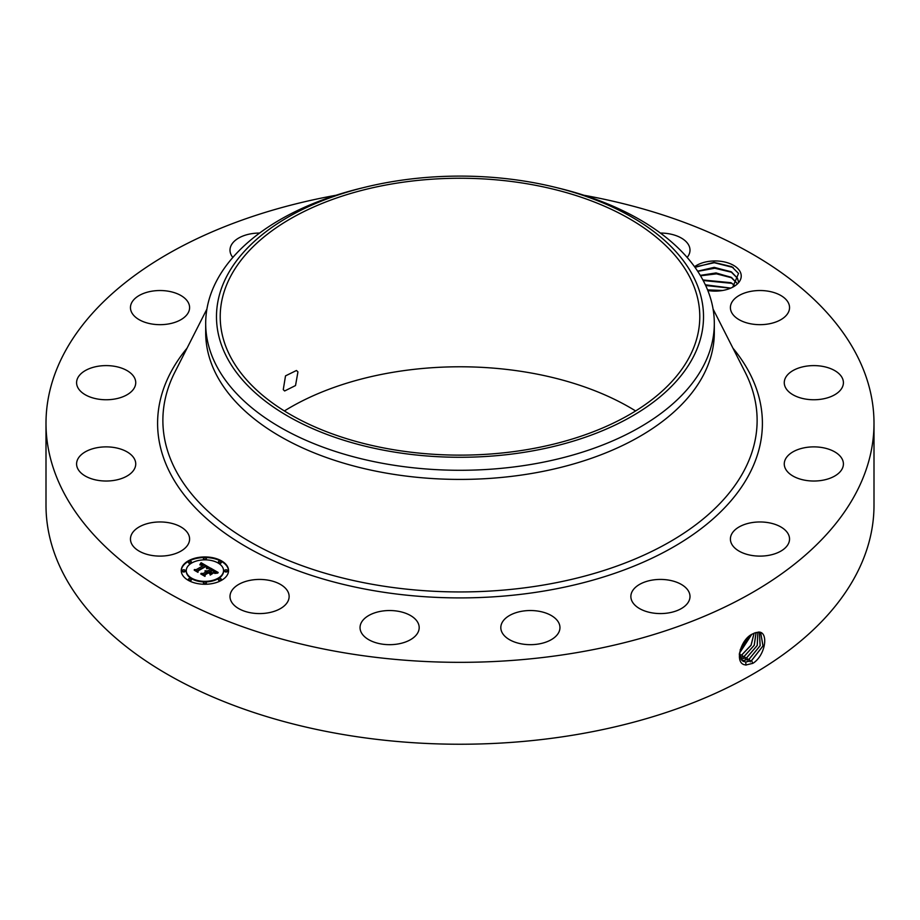 <?xml version="1.0" encoding="UTF-8"?>
<svg xmlns="http://www.w3.org/2000/svg" width="920" height="920" viewBox="0 0 920 920"><rect width="100%" height="100%" fill="white"/><g stroke="black" fill="none" stroke-linecap="round" stroke-linejoin="round"><path stroke-width="1.38" d="M584.016 195.27A414 239.016 180 0 1 874 423.315L874 505.218A414 239.016 180 0 1 576.553 734.574A414 239.016 180 0 1 46 505.218L46 423.315A414 239.016 180 0 1 335.984 195.27M874 423.315A414 239.016 180 0 1 576.553 652.671A414 239.016 180 0 1 46 423.315M754.676 632.96L752.744 633.891C740.22 639.055 733.573 664.93 746.2 664.93L752.744 663.366L751.606 660.56L763.036 645.909L760.69 632.833L758.287 632.212L754.676 632.96L758.287 632.212M752.744 663.366L753.756 662.779C766.015 654.108 768.591 631.373 758.425 632.086M284.383 410.952A239.786 138.437 180 0 1 392.495 372.381A239.786 138.437 180 0 1 635.616 410.952M694.554 266.719A26.128 15.088 180 0 1 720.038 261.222A26.128 15.088 180 0 1 740.174 271.791A26.128 15.088 180 0 1 733.573 286.707A26.128 15.088 180 0 1 707.836 290.524M188.405 534.232A29.566 17.077 180 0 1 189.6 539.039A29.566 17.077 180 0 1 164.231 555.933A29.566 17.077 180 0 1 131.652 543.846A29.566 17.077 180 0 1 130.456 539.039A29.566 17.077 180 0 1 155.825 522.134A29.566 17.077 180 0 1 188.405 534.232M76.762 462.127A29.566 17.077 180 0 1 107.743 446.901A29.566 17.077 180 0 1 135.734 463.956A29.566 17.077 180 0 1 135.562 465.784A29.566 17.077 180 0 1 104.57 480.999A29.566 17.077 180 0 1 76.59 463.956A29.566 17.077 180 0 1 76.762 462.127M80.212 374.497A29.566 17.077 180 0 1 113.482 366.137A29.566 17.077 180 0 1 135.734 382.685A29.566 17.077 180 0 1 132.112 390.873A29.566 17.077 180 0 1 98.843 399.222A29.566 17.077 180 0 1 76.59 382.685A29.566 17.077 180 0 1 80.212 374.497M141.484 294.308A29.566 17.077 180 0 1 172.799 292.203A29.566 17.077 180 0 1 189.6 307.602A29.566 17.077 180 0 1 178.583 320.896A29.566 17.077 180 0 1 147.269 323A29.566 17.077 180 0 1 130.456 307.602A29.566 17.077 180 0 1 141.484 294.308M232.84 257.439A29.566 17.077 180 0 1 230 250.136A29.566 17.077 180 0 1 251.24 233.749A29.566 17.077 180 0 1 259.601 233.059M660.399 233.059A29.566 17.077 180 0 1 683.468 239.418A29.566 17.077 180 0 1 690 250.136A29.566 17.077 180 0 1 687.159 257.439M788.348 302.795A29.566 17.077 180 0 1 789.544 307.602A29.566 17.077 180 0 1 764.175 324.495A29.566 17.077 180 0 1 731.595 312.409A29.566 17.077 180 0 1 730.399 307.602A29.566 17.077 180 0 1 755.769 290.697A29.566 17.077 180 0 1 788.348 302.795M843.237 384.514A29.566 17.077 180 0 1 812.256 399.728A29.566 17.077 180 0 1 784.265 382.685A29.566 17.077 180 0 1 784.438 380.857A29.566 17.077 180 0 1 815.43 365.631A29.566 17.077 180 0 1 843.41 382.685A29.566 17.077 180 0 1 843.237 384.514M839.787 472.144A29.566 17.077 180 0 1 806.518 480.493A29.566 17.077 180 0 1 784.265 463.956A29.566 17.077 180 0 1 787.888 455.768A29.566 17.077 180 0 1 821.157 447.407A29.566 17.077 180 0 1 843.41 463.956A29.566 17.077 180 0 1 839.787 472.144M778.515 552.333A29.566 17.077 180 0 1 747.201 554.438A29.566 17.077 180 0 1 730.399 539.039A29.566 17.077 180 0 1 741.416 525.745A29.566 17.077 180 0 1 772.731 523.641A29.566 17.077 180 0 1 789.544 539.039A29.566 17.077 180 0 1 778.515 552.333M668.759 612.881A29.566 17.077 180 0 1 630.867 596.505A29.566 17.077 180 0 1 652.107 580.117A29.566 17.077 180 0 1 690 596.505A29.566 17.077 180 0 1 668.759 612.881M527.217 644.575A29.566 17.077 180 0 1 500.813 627.601A29.566 17.077 180 0 1 533.554 610.627A29.566 17.077 180 0 1 559.958 627.601A29.566 17.077 180 0 1 527.217 644.575M375.44 642.585A29.566 17.077 180 0 1 360.042 627.601A29.566 17.077 180 0 1 403.799 612.628A29.566 17.077 180 0 1 419.186 627.601A29.566 17.077 180 0 1 375.44 642.585M236.532 607.211A29.566 17.077 180 0 1 230 596.505A29.566 17.077 180 0 1 249.734 580.405A29.566 17.077 180 0 1 282.601 585.798A29.566 17.077 180 0 1 289.133 596.505A29.566 17.077 180 0 1 269.399 612.605A29.566 17.077 180 0 1 236.532 607.211M221.628 580.255A23.655 13.662 180 0 1 195.845 583.222A23.655 13.662 180 0 1 181.24 570.596A23.655 13.662 180 0 1 188.163 560.947A23.655 13.662 180 0 1 213.946 557.98A23.655 13.662 180 0 1 228.551 570.596A23.655 13.662 180 0 1 221.628 580.255M527.505 449.535A239.786 138.437 180 0 1 220.213 316.698A239.786 138.437 180 0 1 392.495 183.85A239.786 138.437 180 0 1 699.786 316.698A239.786 138.437 180 0 1 527.505 449.535M297.942 371.898L296.459 370.484L285.51 375.877L283.268 389.631L284.636 390.977L295.527 385.549L297.942 371.898M732.745 287.166L738.53 273.47L731.837 266.708L713.954 262.361L695.002 267.329M228.551 570.894A23.655 13.662 0 0 0 213.716 558.509A23.655 13.662 0 0 0 188.163 561.522A23.655 13.662 0 0 0 181.24 570.894M742.739 661.066L745.694 662.009L751.548 660.525L762.967 645.909L760.668 632.822M739.277 654.419L742.773 661.089L745.752 662.043L751.606 660.56M693.668 356.27A243.512 140.587 180 0 1 391.437 451.593A243.512 140.587 180 0 1 226.331 277.115A243.512 140.587 180 0 1 365.424 187.139A243.512 140.587 180 0 1 554.576 187.139A243.512 140.587 180 0 1 693.668 356.27M554.576 187.139L558.762 188.163A254.311 146.832 180 0 1 714.311 323.46L714.311 332.58A254.311 146.832 180 0 1 531.599 473.478A254.311 146.832 180 0 1 205.689 332.58L205.689 323.46A254.311 146.832 180 0 1 215.97 282.118A254.311 146.832 180 0 1 361.238 188.163L365.424 187.139M186.265 570.894A18.642 10.764 0 0 0 186.254 571.182A18.642 10.764 0 0 0 197.765 581.118A18.642 10.764 0 0 0 218.074 578.795A18.642 10.764 0 0 0 223.537 571.182A18.642 10.764 0 0 0 223.525 570.894M218.511 562.258A1.438 0.828 0 0 0 218.419 562.545A1.438 0.828 0 0 0 219.305 563.316A1.438 0.828 0 0 0 220.869 563.132A1.438 0.828 0 0 0 221.283 562.545A1.438 0.828 0 0 0 221.191 562.258M218.511 579.519A1.438 0.828 0 0 0 218.419 579.818A1.438 0.828 0 0 0 219.305 580.577A1.438 0.828 0 0 0 220.869 580.405A1.438 0.828 0 0 0 221.283 579.818A1.438 0.828 0 0 0 221.191 579.519M224.698 570.894A1.438 0.828 0 0 0 224.606 571.182A1.438 0.828 0 0 0 225.492 571.941A1.438 0.828 0 0 0 227.056 571.768A1.438 0.828 0 0 0 227.481 571.182A1.438 0.828 0 0 0 227.389 570.894M188.6 579.519A1.438 0.828 0 0 0 188.508 579.818A1.438 0.828 0 0 0 189.393 580.577A1.438 0.828 0 0 0 190.958 580.405A1.438 0.828 0 0 0 191.371 579.818A1.438 0.828 0 0 0 191.28 579.519M203.55 583.096A1.438 0.828 0 0 0 203.458 583.395A1.438 0.828 0 0 0 204.343 584.154A1.438 0.828 0 0 0 205.907 583.97A1.438 0.828 0 0 0 206.333 583.395A1.438 0.828 0 0 0 206.241 583.096M188.6 562.258A1.438 0.828 0 0 0 188.508 562.545A1.438 0.828 0 0 0 189.393 563.316A1.438 0.828 0 0 0 190.958 563.132A1.438 0.828 0 0 0 191.371 562.545A1.438 0.828 0 0 0 191.28 562.258M203.55 558.681A1.438 0.828 0 0 0 203.458 558.969A1.438 0.828 0 0 0 204.343 559.74A1.438 0.828 0 0 0 205.907 559.555A1.438 0.828 0 0 0 206.333 558.969A1.438 0.828 0 0 0 206.241 558.681M182.401 570.894A1.438 0.828 0 0 0 182.309 571.182A1.438 0.828 0 0 0 183.195 571.941A1.438 0.828 0 0 0 184.759 571.768A1.438 0.828 0 0 0 185.184 571.182A1.438 0.828 0 0 0 185.092 570.894M741.681 660.215L743.394 660.56L749.213 659.088L760.184 645.668L759.38 632.351M714.311 323.46A254.311 146.832 180 0 1 704.03 364.803A254.311 146.832 180 0 1 531.599 464.347A254.311 146.832 180 0 1 205.689 323.46M697.682 271.239L713.954 267.433L730.848 271.653L737.449 278.242L738.346 281.393M738.357 281.37L737.449 278.173L731.469 271.94L714.231 267.352L697.647 271.181M191.716 562.994A18.642 10.764 0 0 0 186.254 570.596A18.642 10.764 0 0 0 197.765 580.543A18.642 10.764 0 0 0 218.074 578.208A18.642 10.764 0 0 0 223.537 570.596A18.642 10.764 0 0 0 212.025 560.659A18.642 10.764 0 0 0 191.716 562.994M218.833 561.384A1.438 0.828 0 0 0 218.419 561.971A1.438 0.828 0 0 0 219.305 562.729A1.438 0.828 0 0 0 220.869 562.557A1.438 0.828 0 0 0 221.283 561.971A1.438 0.828 0 0 0 220.397 561.2A1.438 0.828 0 0 0 218.833 561.384M218.833 578.645A1.438 0.828 0 0 0 218.419 579.232A1.438 0.828 0 0 0 219.305 580.002A1.438 0.828 0 0 0 220.869 579.818A1.438 0.828 0 0 0 221.283 579.232A1.438 0.828 0 0 0 220.397 578.473A1.438 0.828 0 0 0 218.833 578.645M225.032 570.02A1.438 0.828 0 0 0 224.606 570.596A1.438 0.828 0 0 0 225.492 571.366A1.438 0.828 0 0 0 227.056 571.182A1.438 0.828 0 0 0 227.481 570.596A1.438 0.828 0 0 0 226.596 569.837A1.438 0.828 0 0 0 225.032 570.02M188.933 578.645A1.438 0.828 0 0 0 188.508 579.232A1.438 0.828 0 0 0 189.393 580.002A1.438 0.828 0 0 0 190.958 579.818A1.438 0.828 0 0 0 191.371 579.232A1.438 0.828 0 0 0 190.486 578.473A1.438 0.828 0 0 0 188.933 578.645M203.883 582.222A1.438 0.828 0 0 0 203.458 582.808A1.438 0.828 0 0 0 204.343 583.579A1.438 0.828 0 0 0 205.907 583.395A1.438 0.828 0 0 0 206.333 582.808A1.438 0.828 0 0 0 205.447 582.049A1.438 0.828 0 0 0 203.883 582.222M190.958 562.557A1.438 0.828 0 0 0 191.371 561.971A1.438 0.828 0 0 0 190.486 561.2A1.438 0.828 0 0 0 188.933 561.384A1.438 0.828 0 0 0 188.508 561.971A1.438 0.828 0 0 0 189.393 562.729A1.438 0.828 0 0 0 190.958 562.557M205.907 558.98A1.438 0.828 0 0 0 206.333 558.394A1.438 0.828 0 0 0 205.447 557.623A1.438 0.828 0 0 0 203.883 557.808A1.438 0.828 0 0 0 203.458 558.394A1.438 0.828 0 0 0 204.343 559.153A1.438 0.828 0 0 0 205.907 558.98M184.759 571.182A1.438 0.828 0 0 0 185.184 570.596A1.438 0.828 0 0 0 184.299 569.837A1.438 0.828 0 0 0 182.735 570.02A1.438 0.828 0 0 0 182.309 570.596A1.438 0.828 0 0 0 183.195 571.366A1.438 0.828 0 0 0 184.759 571.182M741.658 660.192L743.348 660.525L749.156 659.053L760.115 645.668L759.345 632.351M209.748 567.743L206.632 568.376L207.161 567.157L205.62 565.995L197.605 570.526L197.673 571.481L194.338 569.56L196.213 569.653L203.492 565.455L199.996 564.972L204.033 565.133L201.79 564.144L199.87 564.615L201.077 562.695L209.748 567.743M209.668 568.272L206.586 568.721L209.668 568.272M206.77 567.674L205.528 566.639L198.168 570.871L197.961 572.343L194.223 570.181L197.754 571.998L197.892 570.779L205.516 566.386L206.77 567.674M218.166 572.481L214.774 573.056L215.061 571.676L212.416 569.871L209.001 571.837L212.462 570.354L214.762 572.539L212.451 570.572L209.622 572.205L213.141 572.803L210.07 574.574L210.059 573.16L208.38 572.194L204.7 574.322L204.689 575.414L201.1 573.344L203.239 573.482L206.379 571.665L204.987 571.17L206.919 571.354L205.056 570.756L207.54 570.998L210.623 569.216L210.577 568.1L218.166 572.481M217.833 573.091L214.67 573.447L217.833 573.091M210.255 575.08L213.336 573.091L210.255 575.08M208.403 572.918L205.275 574.724L204.964 576.38L200.732 573.942L204.746 576.035L204.999 574.666L208.414 572.7L209.898 573.781L208.403 572.918M737.449 283.693L731.469 277.46L716.07 272.941L700.281 275.367M700.327 275.425L715.656 272.998L730.848 277.161L737.449 283.762M201.077 562.695L209.116 567.847M203.492 565.455L196.213 569.653M195.442 570.193L196.213 570.227M197.605 570.526L197.639 571.458M197.788 572.24L197.892 571.366M210.599 568.698L217.304 572.562M210.623 569.216L207.54 570.998M207.299 570.883L207.54 571.573M207.046 570.803L207.299 571.469M206.436 571.469L206.574 572.125M206.379 571.665L203.239 573.482M202.227 573.988L203.239 574.057M210.726 572.838L212.106 573.401M209.622 572.205L210.726 573.424M209.001 571.837L209.449 572.677M204.815 576.299L204.999 575.241M740.749 659.065L746.821 657.627L757.263 645.449L757.861 632.212L757.194 645.449L746.764 657.593L740.738 659.03M702.914 280.002L730.848 282.681L734.815 285.66M734.85 285.625L731.469 282.98L702.88 279.933M740.013 657.593L744.441 656.155L754.25 645.276L756.125 632.466M739.99 657.558L744.372 656.121L754.181 645.276L756.079 632.477M730.721 288.132L705.375 284.866M730.79 288.098L705.341 284.797M739.473 655.764L742.049 654.695L751.122 645.207L754.101 633.202M739.461 655.719L741.991 654.66L751.042 645.207L754.055 633.224M722.464 290.513L707.606 289.961M722.66 290.478L707.572 289.892M739.393 653.372L751.663 634.501M739.393 653.303L751.606 634.547M740.197 649.761L748.523 636.87M740.232 649.658L748.443 636.95M708.365 290.605L720.36 290.812M705.663 285.499L730.537 288.202M703.19 280.508L731.94 283.36M700.534 275.781L716.507 273.849L731.94 277.851M697.751 271.342L714.771 268.249L731.94 272.332M695.888 266.765L714.299 262.717L733.182 267.49M732.941 348.151A302.404 174.593 180 0 1 545.134 590.847A302.404 174.593 180 0 1 229.793 536.533A302.404 174.593 180 0 1 187.059 348.151M713.092 309.085L745.108 372.105A297.125 171.545 180 0 1 543.651 585.005A297.125 171.545 180 0 1 249.906 541.696A297.125 171.545 180 0 1 174.892 372.105L206.908 309.085M745.947 665.137L745.752 662.043M750.317 661.928L749.213 659.088M743.452 661.445L743.394 660.56M747.937 660.468L746.821 657.627M745.545 658.996L744.441 656.155M743.153 657.535L742.049 654.695M740.761 656.063L739.657 653.223M186.254 571.182L186.254 570.596M223.537 571.182L223.537 570.596M218.419 562.545L218.419 561.971M221.283 562.545L221.283 561.971M218.419 579.818L218.419 579.232M221.283 579.818L221.283 579.232M224.606 571.182L224.606 570.596M227.481 571.182L227.481 570.596M188.508 579.818L188.508 579.232M191.371 579.818L191.371 579.232M203.458 583.395L203.458 582.808M206.333 583.395L206.333 582.808M191.371 562.545L191.371 561.971M188.508 562.545L188.508 561.971M206.333 558.969L206.333 558.394M203.458 558.969L203.458 558.394M185.184 571.182L185.184 570.596M182.309 571.182L182.309 570.596"/></g></svg>
